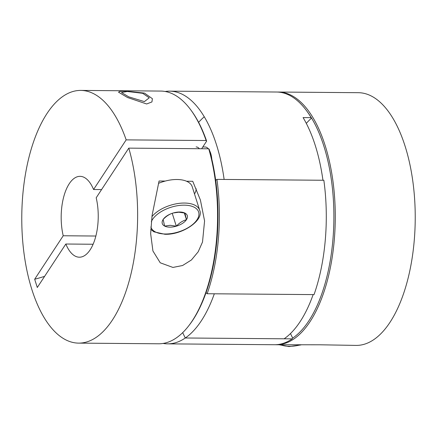 <?xml version="1.0" encoding="UTF-8"?>
<svg xmlns="http://www.w3.org/2000/svg" width="437" height="437" viewBox="0 0 437 437"><rect width="100%" height="100%" fill="white"/><g stroke="black" fill="none" stroke-linecap="round" stroke-linejoin="round"><path stroke-width="0.66" d="M216.938 179.383L323.844 180.263A126.359 57.93 90.5 0 1 314.039 294.609L207.138 293.735A126.359 57.93 -89.5 0 0 216.938 179.383L215.676 180.263A125.348 57.466 -89.5 0 1 206.046 292.626L207.138 293.735M126.167 139.873A126.359 57.93 -89.5 0 0 80.741 90.415L160.696 91.071A126.359 57.93 90.5 0 1 190.428 109.425A126.359 57.93 90.5 0 1 206.122 140.528L126.167 139.873L93.573 189.516A40.433 18.534 -89.5 0 0 80.037 176.335A40.433 18.534 -89.5 0 0 63.218 235.762L95.878 236.029M93.573 189.516L101.575 189.582M44.612 276.342A101.089 52.052 -17.6 0 1 34.676 279.232L37.292 287.491L65.834 244.021A40.433 18.534 -89.5 0 0 79.37 257.202A40.433 18.534 -89.5 0 0 96.195 197.781L128.784 148.132L208.739 148.793L209.257 149.383A125.348 57.466 90.5 0 1 215.676 180.263M65.834 244.021L93.125 244.245M196.208 188.779A30.328 15.617 -17.6 0 1 194.514 193.99M165.257 181.06L159.063 181.011L152.076 215.479L150.65 233.669L152.923 250.969L160.237 262.795L172.937 267.433L182.579 265.516L191.417 259.977L198.201 251.783L202.511 242.027L204.576 220.914L200.397 200.009L192.733 181.289L186.533 181.235M125.588 91.153L119.962 91.355L118.514 92.174L127.571 97.533L146.663 103.973L151.934 101.941L152.393 98.696L144.472 93.092L125.588 91.153L119.962 91.355L118.514 92.174L127.571 97.533L146.663 103.973L151.934 101.941L152.393 98.696L144.472 93.092L125.588 91.153M206.122 140.528L206.641 141.124A125.348 57.466 90.5 0 0 191.078 110.299L190.428 109.425M206.046 292.626A125.348 57.466 90.5 0 1 189.314 325.057L188.647 325.92A126.359 57.93 90.5 0 1 158.62 343.782L78.665 343.121A126.359 57.93 -89.5 0 0 130.144 277.364A126.359 57.93 -89.5 0 0 128.784 148.132M208.739 148.793A126.359 57.93 90.5 0 1 188.647 325.92M201.643 148.733L206.641 141.124M63.218 235.762L34.676 279.232M80.741 90.415A126.359 57.93 -89.5 0 0 28.705 158.402A126.359 57.93 -89.5 0 0 31.89 289.594A126.359 57.93 -89.5 0 0 78.665 343.121M127.233 91.491L121.497 92.524L128.773 96.856L144.385 101.613L149.246 97.822L142.702 93.305L127.233 91.491M173.27 212.977L178.831 212.202L184.911 213.076A13.121 6.757 162.4 0 0 179.754 212.016A13.121 6.757 162.4 0 0 173.27 212.977L173.249 212.983A13.121 6.757 162.4 0 0 163.127 219.483A13.121 6.757 162.4 0 0 164.651 226.082L163.127 219.483C166.158 216.228 169.529 214.064 173.249 212.983M164.667 226.087A13.121 6.757 162.4 0 0 169.824 227.142A13.121 6.757 162.4 0 0 176.308 226.18L170.222 225.306L164.651 226.082M186.452 219.674A13.121 6.757 162.4 0 0 184.922 213.081L186.452 219.674C182.732 220.756 179.356 222.919 176.324 226.175A13.121 6.757 162.4 0 0 186.452 219.674L184.316 212.928M172.238 213.316L176.308 226.18M158.5 183.354A26.537 13.662 -17.6 0 1 176.98 179.503A26.537 13.662 -17.6 0 1 192.231 186.785L199.693 210.328A26.537 13.662 -17.6 0 0 184.436 203.047A26.537 13.662 -17.6 0 0 151.918 216.643M182.699 332.639A131.411 60.246 -89.5 0 0 185.304 337.987L292.211 338.866A126.359 57.93 90.5 0 1 274.507 344.733L167.606 343.853A126.359 57.93 -89.5 0 0 185.304 337.987A126.359 57.93 -89.5 0 0 214.321 293.795L313.143 294.604A126.359 57.93 90.5 0 1 284.126 338.801L185.304 337.987A131.411 60.246 -89.5 0 1 182.699 332.639M163.116 343.438A126.359 57.93 -89.5 0 0 167.606 343.853M290.501 333.524A131.411 60.246 -89.5 0 0 292.708 338.091L292.211 338.866M169.682 91.147L276.583 92.021A126.359 57.93 90.5 0 1 306.315 110.375A126.359 57.93 90.5 0 1 311.177 117.657L303.092 117.591A126.359 57.93 90.5 0 1 322.948 180.257L224.126 179.443A126.359 57.93 -89.5 0 0 204.27 116.777A131.411 60.246 -89.5 0 0 198.617 122.355A131.411 60.246 -89.5 0 1 204.27 116.777A126.359 57.93 -89.5 0 0 169.682 91.147A126.359 57.93 -89.5 0 0 165.186 91.491M311.177 117.657L311.57 118.099A131.411 60.246 -89.5 0 0 306.304 123.371M306.315 110.375L306.965 111.249A125.348 57.466 90.5 0 1 311.57 118.099A125.348 57.466 -89.5 0 1 323.872 146.144A125.348 57.466 -89.5 0 1 292.708 338.091M278.38 92.038L358.335 92.693A126.359 57.93 90.5 0 1 405.11 146.226A126.359 57.93 90.5 0 1 408.295 277.419A126.359 57.93 90.5 0 1 356.259 345.405L319.955 344.788L276.304 344.749A126.359 57.93 -89.5 0 0 328.34 276.758A126.359 57.93 -89.5 0 0 325.155 145.57A126.359 57.93 -89.5 0 0 278.38 92.038A126.359 57.93 -89.5 0 0 277.484 92.049M275.408 344.727A126.359 57.93 -89.5 0 0 276.304 344.749M211.814 159.166A15.164 6.954 -89.5 0 0 209.662 150.809M208.345 148.788A15.164 6.954 -89.5 0 0 205.1 146.99L202.795 146.974M199.365 148.717A15.164 6.954 -89.5 0 0 196.12 146.919M150.874 226.934A25.018 12.886 162.4 0 0 165.323 233.997A25.018 12.886 162.4 0 0 197.021 219.762A25.018 12.886 162.4 0 0 184.256 205.161A25.018 12.886 162.4 0 0 151.311 221.739M280.636 344.782A25.018 12.886 162.4 0 0 289.387 346.306A25.018 12.886 162.4 0 0 300.072 344.935M150.749 229.305L153.884 231.818L164.918 234.276C182.95 234.991 204.226 219.822 199.693 210.328M279.254 344.771L288.983 346.585L300.929 344.935"/></g></svg>
